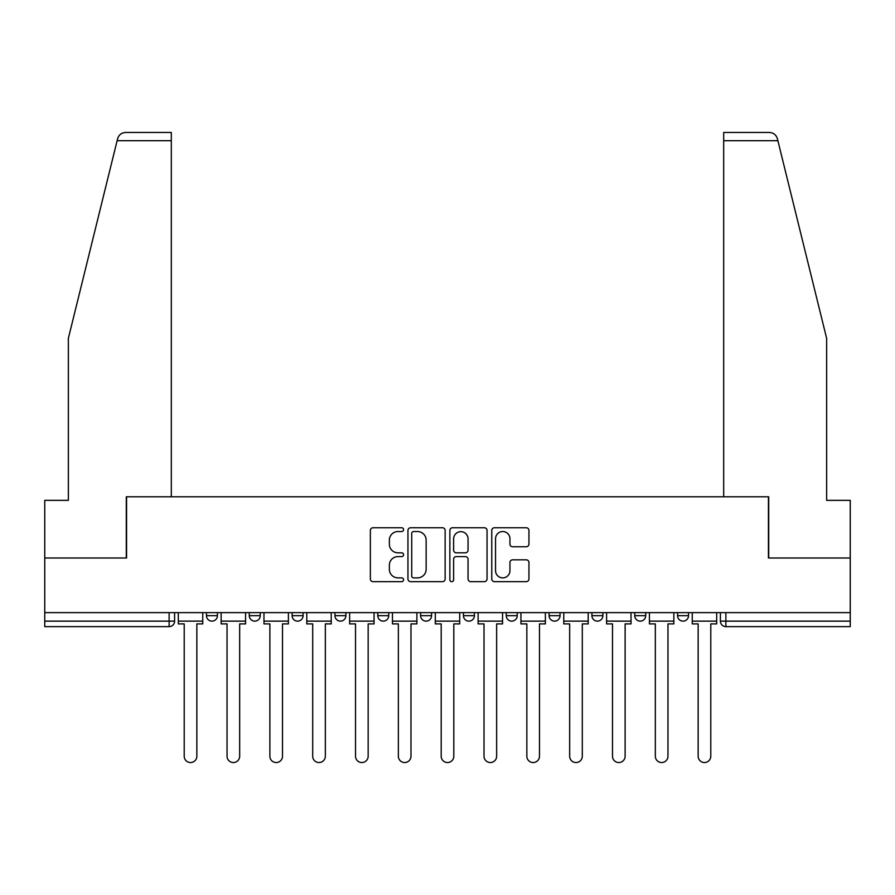<?xml version="1.0" encoding="UTF-8"?>
<svg xmlns="http://www.w3.org/2000/svg" width="895" height="895" viewBox="0 0 895 895"><rect width="100%" height="100%" fill="white"/><g stroke="black" fill="none" stroke-linecap="round" stroke-linejoin="round"><path stroke-width="1.34" d="M403.578 529.65A1.891 1.891 0 0 0 401.687 527.759L373.058 527.759A2.696 2.696 0 0 0 370.362 530.455L370.362 578.964A2.696 2.696 0 0 0 373.058 581.66L401.687 581.66A1.891 1.891 0 0 0 403.578 579.77A1.891 1.891 0 0 0 401.687 577.879L397.984 577.879A8.626 8.626 0 0 1 389.359 569.265L389.359 565.215A8.626 8.626 0 0 1 397.984 556.589L401.687 556.589A1.891 1.891 0 0 0 403.578 554.71A1.891 1.891 0 0 0 401.687 552.819L397.984 552.819A8.626 8.626 0 0 1 389.359 544.194L389.359 540.155A8.626 8.626 0 0 1 397.984 531.529L401.687 531.529A1.891 1.891 0 0 0 403.578 529.65M677.56 612.639L677.56 615.659L688.546 615.659A5.493 5.493 0 0 1 683.053 621.141A5.493 5.493 0 0 1 677.56 615.659L677.56 612.639M549.082 612.639L549.082 615.659L560.057 615.659A5.493 5.493 0 0 1 554.576 621.141A5.493 5.493 0 0 1 549.082 615.659L549.082 612.639M463.42 612.639L463.42 615.659L474.406 615.659A5.493 5.493 0 0 1 468.913 621.141A5.493 5.493 0 0 1 463.42 615.659L463.42 612.639M420.594 612.639L420.594 615.659L431.58 615.659A5.493 5.493 0 0 1 426.087 621.141A5.493 5.493 0 0 1 420.594 615.659L420.594 612.639M334.943 612.639L334.943 615.659L345.917 615.659A5.493 5.493 0 0 1 340.424 621.141A5.493 5.493 0 0 1 334.943 615.659L334.943 612.639M526.26 546.755A2.696 2.696 0 0 0 528.945 544.059L528.945 530.455A2.696 2.696 0 0 0 526.26 527.759L494.454 527.759A2.696 2.696 0 0 0 491.758 530.455L491.758 578.964A2.696 2.696 0 0 0 494.454 581.66L526.26 581.66A2.696 2.696 0 0 0 528.945 578.964L528.945 562.519A2.696 2.696 0 0 0 526.26 559.822L512.645 559.822A2.696 2.696 0 0 0 509.949 562.519L509.949 570.674A7.205 7.205 0 0 1 502.744 577.879A7.205 7.205 0 0 1 495.539 570.674L495.539 538.745A7.205 7.205 0 0 1 502.744 531.529A7.205 7.205 0 0 1 509.949 538.745L509.949 544.059A2.696 2.696 0 0 0 512.645 546.755L526.26 546.755M117.122 140.705L117.603 138.725C118.856 134.832 121.519 132.74 125.602 132.46L171.314 132.46L171.314 140.705L117.122 140.705L68.356 338.366L68.356 500.35L44.75 500.35L44.75 557.999L126.564 557.999L126.564 496.781L768.436 496.781L768.436 557.999L850.25 557.999L850.25 612.639L44.75 612.639L44.75 621.141L174.603 621.141L174.603 612.639L174.603 621.141A5.493 5.493 0 0 1 169.121 626.634L44.75 626.634L44.75 621.141M171.314 140.705L171.314 496.781L126.284 496.781L126.284 557.999L44.75 557.999L44.75 612.639M445.139 530.455A2.696 2.696 0 0 0 442.443 527.759L410.648 527.759A2.696 2.696 0 0 0 407.952 530.455L407.952 578.964A2.696 2.696 0 0 0 410.648 581.66L442.443 581.66A2.696 2.696 0 0 0 445.139 578.964L445.139 530.455M452.557 527.759L484.352 527.759A2.696 2.696 0 0 1 487.048 530.455L487.048 578.964A2.696 2.696 0 0 1 484.352 581.66L470.748 581.66A2.696 2.696 0 0 1 468.051 578.964L468.051 559.285A2.696 2.696 0 0 0 465.355 556.589L456.327 556.589A2.696 2.696 0 0 0 453.631 559.285L453.631 579.77A1.891 1.891 0 0 1 451.74 581.66A1.891 1.891 0 0 1 449.861 579.77L449.861 530.455A2.696 2.696 0 0 1 452.557 527.759M720.397 612.639L720.397 621.141L850.25 621.141L850.25 626.634L725.879 626.634A5.493 5.493 0 0 1 720.397 621.141A5.493 5.493 0 0 0 725.879 626.634L725.879 612.639M850.25 612.639L850.25 621.141M688.546 612.639L688.546 615.659A5.493 5.493 0 0 1 683.053 621.141M645.72 612.639L645.72 615.659A5.493 5.493 0 0 1 640.227 621.141A5.493 5.493 0 0 1 634.734 615.659L645.72 615.659M634.734 612.639L634.734 615.659M602.894 612.639L602.894 615.659A5.493 5.493 0 0 1 597.401 621.141A5.493 5.493 0 0 1 591.908 615.659L602.894 615.659L602.894 612.639M591.908 612.639L591.908 615.659M560.057 612.639L560.057 615.659M517.232 612.639L517.232 615.659A5.493 5.493 0 0 1 511.739 621.141A5.493 5.493 0 0 1 506.257 615.659L517.232 615.659L517.232 612.639M506.257 612.639L506.257 615.659M474.406 612.639L474.406 615.659L474.406 612.639M431.58 615.659L431.58 612.639L431.58 615.659A5.493 5.493 0 0 1 426.087 621.141M388.743 612.639L388.743 615.659A5.493 5.493 0 0 1 383.261 621.141A5.493 5.493 0 0 1 377.768 615.659A5.493 5.493 0 0 0 383.261 621.141A5.493 5.493 0 0 0 388.743 615.659L388.743 612.639M377.768 612.639L377.768 615.659L388.743 615.659M345.917 612.639L345.917 615.659M303.092 612.639L303.092 615.659A5.493 5.493 0 0 1 297.599 621.141A5.493 5.493 0 0 1 292.106 615.659A5.493 5.493 0 0 0 297.599 621.141A5.493 5.493 0 0 0 303.092 615.659L292.106 615.659L292.106 612.639M249.28 612.639L249.28 615.659L260.266 615.659L260.266 612.639L260.266 615.659A5.493 5.493 0 0 1 254.773 621.141A5.493 5.493 0 0 1 249.28 615.659A5.493 5.493 0 0 0 254.773 621.141M206.454 612.639L206.454 615.659L217.44 615.659L217.44 612.639L217.44 615.659A5.493 5.493 0 0 1 211.947 621.141A5.493 5.493 0 0 1 206.454 615.659A5.493 5.493 0 0 0 211.947 621.141M169.121 612.639L169.121 626.634A5.493 5.493 0 0 0 174.603 621.141M413.613 531.529A1.891 1.891 0 0 0 411.722 533.42L411.722 576A1.891 1.891 0 0 0 413.613 577.879L417.517 577.879A8.626 8.626 0 0 0 426.143 569.265L426.143 540.155A8.626 8.626 0 0 0 417.517 531.529L413.613 531.529M468.051 538.88A7.205 7.205 0 0 0 460.835 531.664A7.205 7.205 0 0 0 453.631 538.88L453.631 550.123A2.696 2.696 0 0 0 456.327 552.819L465.355 552.819A2.696 2.696 0 0 0 468.051 550.123L468.051 538.88M178.318 621.141L178.318 623.893L184.213 623.893L184.213 756.219A6.31 6.31 0 0 0 190.534 762.54A6.31 6.31 0 0 0 196.844 756.219L196.844 623.893L202.751 623.893L202.751 621.141L178.318 621.141L178.318 612.639M202.751 621.141L202.751 612.639M117.603 138.725C118.375 136.51 118.375 136.51 117.603 138.725M777.878 140.705L777.397 138.725C776.625 136.51 776.625 136.51 777.397 138.725C776.625 136.51 776.625 136.51 777.397 138.725C776.144 134.832 773.481 132.74 769.398 132.46L723.686 132.46L723.686 496.781L768.715 496.781L768.715 557.999L850.25 557.999L850.25 500.35L826.644 500.35L826.644 338.366L777.878 140.705L723.686 140.705M221.143 621.141L221.143 623.893L227.039 623.893L227.039 756.219A6.31 6.31 0 0 0 233.36 762.54A6.31 6.31 0 0 0 239.67 756.219L239.67 623.893L245.577 623.893L245.577 621.141L221.143 621.141L221.143 612.639M245.577 621.141L245.577 612.639M263.969 621.141L263.969 623.893L269.876 623.893L269.876 756.219A6.31 6.31 0 0 0 276.186 762.54A6.31 6.31 0 0 0 282.507 756.219L282.507 623.893L288.403 623.893L288.403 621.141L263.969 621.141L263.969 612.639M288.403 621.141L288.403 612.639M306.795 621.141L306.795 623.893L312.702 623.893L312.702 756.219A6.31 6.31 0 0 0 319.012 762.54A6.31 6.31 0 0 0 325.332 756.219L325.332 623.893L331.228 623.893L331.228 621.141L306.795 621.141L306.795 612.639M331.228 621.141L331.228 612.639M349.632 621.141L349.632 623.893L355.528 623.893L355.528 756.219A6.31 6.31 0 0 0 361.848 762.54A6.31 6.31 0 0 0 368.158 756.219L368.158 623.893L374.065 623.893L374.065 621.141L349.632 621.141L349.632 612.639M374.065 621.141L374.065 612.639M392.457 621.141L392.457 623.893L398.353 623.893L398.353 756.219A6.31 6.31 0 0 0 404.674 762.54A6.31 6.31 0 0 0 410.984 756.219L410.984 623.893L416.891 623.893L416.891 621.141L392.457 621.141L392.457 612.639M416.891 621.141L416.891 612.639M435.283 621.141L435.283 623.893L441.19 623.893L441.19 756.219A6.31 6.31 0 0 0 447.5 762.54A6.31 6.31 0 0 0 453.81 756.219L453.81 623.893L459.717 623.893L459.717 621.141L435.283 621.141L435.283 612.639M459.717 621.141L459.717 612.639M478.109 621.141L478.109 623.893L484.016 623.893L484.016 756.219A6.31 6.31 0 0 0 490.326 762.54A6.31 6.31 0 0 0 496.647 756.219L496.647 623.893L502.542 623.893L502.542 621.141L478.109 621.141L478.109 612.639M502.542 621.141L502.542 612.639M520.935 621.141L520.935 623.893L526.842 623.893L526.842 756.219A6.31 6.31 0 0 0 533.151 762.54A6.31 6.31 0 0 0 539.472 756.219L539.472 623.893L545.368 623.893L545.368 621.141L520.935 621.141L520.935 612.639M545.368 621.141L545.368 612.639M563.772 621.141L563.772 623.893L569.667 623.893L569.667 756.219A6.31 6.31 0 0 0 575.988 762.54A6.31 6.31 0 0 0 582.298 756.219L582.298 623.893L588.205 623.893L588.205 621.141L563.772 621.141L563.772 612.639M588.205 621.141L588.205 612.639M606.597 621.141L606.597 623.893L612.493 623.893L612.493 756.219A6.31 6.31 0 0 0 618.814 762.54A6.31 6.31 0 0 0 625.124 756.219L625.124 623.893L631.031 623.893L631.031 621.141L606.597 621.141L606.597 612.639M631.031 621.141L631.031 612.639M649.423 621.141L649.423 623.893L655.33 623.893L655.33 756.219A6.31 6.31 0 0 0 661.64 762.54A6.31 6.31 0 0 0 667.961 756.219L667.961 623.893L673.857 623.893L673.857 621.141L649.423 621.141L649.423 612.639M673.857 621.141L673.857 612.639M692.249 621.141L692.249 623.893L698.156 623.893L698.156 756.219A6.31 6.31 0 0 0 704.466 762.54A6.31 6.31 0 0 0 710.787 756.219L710.787 623.893L716.682 623.893L716.682 621.141L692.249 621.141L692.249 612.639M716.682 621.141L716.682 612.639"/></g></svg>
